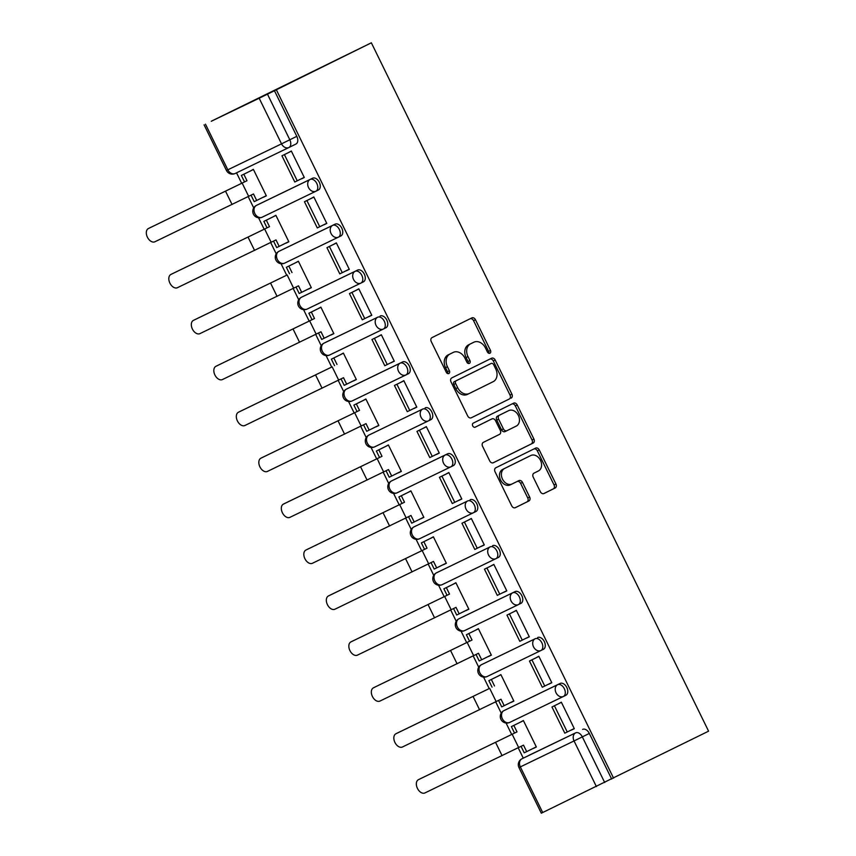 <?xml version="1.0" encoding="UTF-8"?>
<svg xmlns="http://www.w3.org/2000/svg" width="856" height="856" viewBox="0 0 856 856"><rect width="100%" height="100%" fill="white"/><g stroke="black" fill="none" stroke-linecap="round" stroke-linejoin="round"><path stroke-width="1.28" d="M489.932 353.207A2.258 1.723 64.2 0 0 490.488 350.425L475.455 319.716A3.221 2.461 64.2 0 0 471.838 317.908L432.045 337.585A3.221 2.461 64.2 0 0 431.253 341.576L446.297 372.274A2.258 1.723 64.2 0 0 449.389 370.744L447.442 366.775A10.293 7.886 64.2 0 1 449.989 354.031L453.295 352.394A10.293 7.886 64.2 0 1 453.348 352.362A10.293 7.886 64.2 0 1 464.904 358.14L466.852 362.12A2.258 1.723 64.2 0 0 469.944 360.59L467.997 356.61A10.293 7.886 64.2 0 1 470.533 343.866L473.85 342.229A10.293 7.886 64.2 0 1 473.903 342.207A10.293 7.886 64.2 0 1 485.448 347.975L487.396 351.955A2.258 1.723 64.2 0 0 489.932 353.207M488.776 353.25A2.258 1.723 64.2 0 0 488.594 351.335L473.55 320.636A3.221 2.461 64.2 0 0 470.179 318.732M447.667 373.58A2.258 1.723 64.2 0 0 447.495 371.665L445.548 367.695L447.442 366.775M468.221 363.415A2.258 1.723 64.2 0 0 468.039 361.5L466.092 357.53L467.997 356.61M563.473 696.431L565.912 695.233A6.559 4.216 -116.3 0 0 565.934 695.222A6.559 4.216 -116.3 0 0 566.811 687.496A6.559 4.216 -116.3 0 0 560.134 683.452L506.442 709.41A6.559 4.216 -116.3 0 0 506.42 709.421A6.559 4.216 -116.3 0 0 506.399 709.431M483.94 663.475A6.559 4.216 -116.3 0 0 483.918 663.486A6.559 4.216 -116.3 0 0 483.897 663.496L481.436 664.716A6.559 4.216 63.7 0 1 481.457 664.705L535.16 638.747A6.559 4.216 63.7 0 1 541.837 642.792A6.559 4.216 63.7 0 1 540.949 650.517A6.559 4.216 63.7 0 1 540.928 650.528A6.559 5.018 -115.8 0 1 540.896 650.539L487.235 676.475A6.559 5.018 -115.8 0 1 487.203 676.497A6.559 5.018 -115.8 0 1 479.841 672.816A6.559 5.018 64.2 0 1 481.457 664.705L535.16 638.747A6.559 5.018 -115.8 0 0 533.545 646.869A6.559 5.018 -115.8 0 0 540.896 650.539A6.559 6.559 0 0 0 540.949 650.517L543.432 649.287A6.559 4.216 -116.3 0 0 544.309 641.561A6.559 4.216 -116.3 0 0 537.643 637.527M518.479 604.571L520.908 603.373A6.559 4.216 -116.3 0 0 520.93 603.362A6.559 4.216 -116.3 0 0 521.807 595.637A6.559 4.216 -116.3 0 0 515.141 591.592L461.438 617.551A6.559 4.216 -116.3 0 0 461.416 617.561A6.559 4.216 -116.3 0 0 461.395 617.572M438.935 571.615A6.559 4.216 -116.3 0 0 438.914 571.626A6.559 4.216 -116.3 0 0 438.893 571.637L436.442 572.846A6.559 4.216 63.7 0 1 436.464 572.835L490.156 546.888A6.559 4.216 63.7 0 1 496.833 550.922A6.559 4.216 63.7 0 1 495.956 558.658A6.559 4.216 63.7 0 1 495.924 558.668A6.559 5.018 -115.8 0 1 495.902 558.679L442.231 584.616A6.559 5.018 -115.8 0 1 442.199 584.637A6.559 5.018 -115.8 0 1 434.837 580.957A6.559 5.018 64.2 0 1 436.464 572.835A6.559 6.559 0 0 0 433.457 581.609A6.559 6.559 0 0 0 442.199 584.637L495.902 558.679A6.559 5.018 -115.8 0 1 488.541 555.009A6.559 5.018 -115.8 0 1 490.156 546.888L436.464 572.835M416.433 525.68A6.559 4.216 -116.3 0 0 416.412 525.691A6.559 4.216 -116.3 0 0 416.39 525.702L413.94 526.922A6.559 4.216 63.7 0 1 413.962 526.911L467.654 500.953A6.559 4.216 63.7 0 1 474.331 504.997A6.559 4.216 63.7 0 1 473.454 512.723A6.559 4.216 63.7 0 1 473.432 512.733A6.559 5.018 -115.8 0 1 473.4 512.755A6.559 5.018 -115.8 0 1 466.039 509.074A6.559 5.018 -115.8 0 1 467.654 500.953L413.962 526.911A6.559 5.018 64.2 0 0 412.335 535.021A6.559 5.018 -115.8 0 0 419.697 538.702A6.559 5.018 -115.8 0 1 419.697 538.702L473.368 512.765M391.31 481.051A6.559 4.216 63.7 0 1 391.438 480.986L445.152 455.028A6.559 4.216 63.7 0 1 451.829 459.062A6.559 4.216 63.7 0 1 450.952 466.798L453.402 465.578A6.559 4.216 -116.3 0 0 453.423 465.568A6.559 4.216 -116.3 0 0 454.301 457.842A6.559 4.216 -116.3 0 0 447.635 453.798L393.931 479.756A6.559 4.216 -116.3 0 0 393.91 479.767A6.559 4.216 -116.3 0 0 393.888 479.777M371.429 433.821A6.559 4.216 -116.3 0 0 371.408 433.832A6.559 4.216 -116.3 0 0 371.386 433.842L368.936 435.062A6.559 4.216 63.7 0 1 368.957 435.051L422.65 409.093A6.559 4.216 63.7 0 1 429.327 413.138A6.559 4.216 63.7 0 1 428.449 420.863A6.559 4.216 63.7 0 1 428.428 420.874A6.559 5.018 -115.8 0 1 428.396 420.885L374.725 446.821A6.559 5.018 -115.8 0 1 374.693 446.843A6.559 5.018 -115.8 0 1 367.342 443.162A6.559 5.018 64.2 0 1 368.957 435.051A6.559 6.559 0 0 0 365.951 443.815A6.559 6.559 0 0 0 374.693 446.843L428.396 420.885A6.559 5.018 -115.8 0 1 421.034 417.214A6.559 5.018 -115.8 0 1 422.65 409.093L368.957 435.051M348.906 387.907L346.434 389.127A6.559 4.216 63.7 0 1 346.455 389.116L400.159 363.169A6.559 4.216 63.7 0 1 406.825 367.203A6.559 4.216 63.7 0 1 405.947 374.928L408.398 373.719A6.559 4.216 -116.3 0 0 408.419 373.708A6.559 4.216 -116.3 0 0 409.296 365.983A6.559 4.216 -116.3 0 0 402.63 361.938L348.927 387.896A6.559 4.216 -116.3 0 0 348.906 387.907A6.559 4.216 -116.3 0 0 348.884 387.918M326.404 341.972L326.425 341.961A6.559 4.216 -116.3 0 0 326.404 341.972A6.559 4.216 -116.3 0 0 326.382 341.983L377.656 317.234A6.559 4.216 63.7 0 1 384.323 321.268A6.559 4.216 63.7 0 1 383.445 329.004A6.559 4.216 63.7 0 1 383.424 329.014A6.559 5.018 -115.8 0 1 383.392 329.025L329.721 354.962A6.559 5.018 -115.8 0 1 329.688 354.983A6.559 5.018 -115.8 0 1 322.338 351.302A6.559 5.018 64.2 0 1 323.953 343.181A6.559 4.216 63.7 0 1 323.953 343.181L377.656 317.234A6.559 5.018 -115.8 0 0 376.03 325.355A6.559 5.018 -115.8 0 0 383.392 329.025A6.559 6.559 0 0 0 383.445 329.004L385.917 327.773A6.559 4.216 -116.3 0 0 385.917 327.773A6.559 4.216 -116.3 0 0 386.805 320.048A6.559 4.216 -116.3 0 0 380.128 316.014M303.901 296.037L301.43 297.267A6.559 4.216 63.7 0 1 301.451 297.257L355.154 271.299A6.559 4.216 63.7 0 1 361.82 275.343A6.559 4.216 63.7 0 1 360.943 283.069L363.393 281.859A6.559 4.216 -116.3 0 0 363.415 281.849A6.559 4.216 -116.3 0 0 364.303 274.113A6.559 4.216 -116.3 0 0 357.626 270.079L303.934 296.026A6.559 4.216 -116.3 0 0 303.901 296.037A6.559 4.216 -116.3 0 0 303.88 296.048M338.462 237.123L340.891 235.924A6.559 4.216 -116.3 0 0 340.923 235.914A6.559 4.216 -116.3 0 0 341.801 228.188A6.559 4.216 -116.3 0 0 335.124 224.144L281.431 250.102A6.559 4.216 -116.3 0 0 281.41 250.113A6.559 4.216 -116.3 0 0 281.378 250.123M315.96 191.198L318.4 189.989A6.559 4.216 -116.3 0 0 318.421 189.979A6.559 4.216 -116.3 0 0 319.299 182.253A6.559 4.216 -116.3 0 0 312.622 178.219L258.929 204.167A6.559 4.216 -116.3 0 0 258.908 204.177A6.559 4.216 -116.3 0 0 258.887 204.188M540.361 491.719A3.221 2.461 64.2 0 0 543.967 493.516A3.221 2.461 64.2 0 0 543.988 493.516L555.148 487.995A3.221 2.461 64.2 0 0 555.94 484.015L539.226 449.914A3.221 2.461 64.2 0 0 535.621 448.105A3.221 2.461 64.2 0 0 535.61 448.116L495.827 467.783A3.221 2.461 64.2 0 0 495.036 471.763L511.738 505.875A3.221 2.461 64.2 0 0 515.355 507.672L528.848 500.995A3.221 2.461 64.2 0 0 529.639 497.015L522.492 482.42A3.221 2.461 64.2 0 0 518.886 480.623A3.221 2.461 64.2 0 0 518.864 480.623L512.177 483.929A8.614 6.591 64.2 0 1 512.134 483.95A8.614 6.591 64.2 0 1 502.472 479.093A8.614 6.591 64.2 0 1 504.601 468.467L530.795 455.52A8.614 6.591 64.2 0 1 530.838 455.499A8.614 6.591 64.2 0 1 540.5 460.357A8.614 6.591 64.2 0 1 538.37 470.982L534.005 473.143A3.221 2.461 64.2 0 0 533.213 477.124L540.361 491.719M613.57 778.158L276.349 89.784L371.354 42.8L708.586 731.174L541.313 813.2L518.961 767.565L520.341 766.901L542.704 812.547M511.118 398.115A3.221 2.461 64.2 0 0 511.909 394.135L495.196 360.034A3.221 2.461 64.2 0 0 491.59 358.225A3.221 2.461 64.2 0 0 491.579 358.236L451.797 377.903A3.221 2.461 64.2 0 0 451.005 381.894L467.708 415.995A3.221 2.461 64.2 0 0 471.324 417.792L509.213 399.035A3.221 2.461 64.2 0 0 510.005 395.044L493.302 360.943A3.221 2.461 64.2 0 0 489.921 359.049M493.099 462.829L531.234 443.975A3.221 2.461 64.2 0 0 532.025 439.984L515.323 405.883L517.217 404.974L533.919 439.075A3.221 2.461 64.2 0 1 533.128 443.055L493.356 462.732A3.221 2.461 64.2 0 1 493.334 462.732L493.356 462.732M517.217 404.974A3.221 2.461 64.2 0 0 513.611 403.165L473.154 423.174A2.258 1.723 64.2 0 0 475.134 427.219L490.049 419.825A3.221 2.461 64.2 0 0 490.049 419.825A3.221 2.461 64.2 0 0 490.028 419.825L491.922 418.916A3.221 2.461 64.2 0 0 491.922 418.916A3.221 2.461 64.2 0 1 495.549 420.713L500.3 430.397A3.221 2.461 64.2 0 1 499.497 434.377L483.373 442.349A3.221 2.461 64.2 0 0 482.581 446.34L489.728 460.935A3.221 2.461 64.2 0 0 493.334 462.732M528.944 755.334L528.922 755.345A6.559 4.216 63.7 0 1 528.922 755.345A6.559 4.216 63.7 0 1 528.944 755.334L575.66 732.843A6.559 4.216 63.7 0 1 582.337 736.898L604.7 782.534M205.472 124.174L227.824 169.809L281.528 143.851L259.165 98.215L211.272 121.263M236.534 172.826L241.681 183.334M248.176 196.602L253.718 207.901M258.566 217.799L264.172 229.258M270.678 242.526L276.221 253.836M281.057 263.723L286.674 275.193M293.18 288.461L298.723 299.76M303.559 309.658L309.177 321.118M315.682 334.396L321.214 345.696M326.061 355.582L331.679 367.053M338.184 380.321L343.716 391.631M348.563 401.518L354.181 412.988M360.686 426.256L366.218 437.555M371.065 447.453L376.683 458.912M383.188 472.18L388.72 483.49M393.567 493.377L399.185 504.847M405.69 518.115L411.222 529.415M416.07 539.312L421.687 550.772M428.193 564.051L433.725 575.35M438.572 585.237L444.189 596.707M450.695 609.975L456.227 621.285M461.074 631.172L466.691 642.642M473.186 655.91L478.729 667.209M483.576 677.107L489.193 688.566M495.688 701.834L501.231 713.144M506.078 723.031L511.695 734.502M518.19 747.77L523.273 758.138M211.261 121.242L371.354 42.8M259.165 98.215L267.468 94.16L289.82 139.796A6.559 4.216 63.7 0 1 288.932 147.5A6.559 4.216 63.7 0 1 288.911 147.51A6.559 5.018 64.2 0 1 288.879 147.532A6.559 6.559 0 0 0 288.932 147.5L295.898 144.065A6.559 4.216 63.7 0 1 295.898 144.065L288.932 147.5M276.349 89.784L267.468 94.16M263.445 197.094L266.334 195.821M263.498 197.222L266.344 195.853L253.365 169.349L250.594 170.868M301.398 178.765L304.287 177.481M301.451 178.883L304.297 177.502L291.318 151.009L288.547 152.539M323.889 224.689L326.789 223.416L313.82 196.944L311.049 198.464M285.947 243.029L288.836 241.756L275.867 215.284L273.096 216.803M286 243.158L288.846 241.777M323.953 224.818L326.799 223.437M346.391 270.624L349.302 269.373L336.322 242.869L333.551 244.399M308.449 288.964L311.349 287.712L298.37 261.208L295.598 262.739M308.502 289.082L311.338 287.68M346.455 270.742L349.291 269.34M368.893 316.549L371.804 315.297L358.825 288.804L356.053 290.323M330.94 334.889L333.84 333.615L320.872 307.144L318.1 308.663M331.005 335.017L333.851 333.637M368.957 316.677L371.793 315.276M391.395 362.484L394.306 361.232L381.327 334.728L378.545 336.258M353.442 380.824L356.353 379.572L343.374 353.068L340.602 354.598M353.507 380.941L356.342 379.55M391.46 362.602L394.295 361.2M413.897 408.419L416.797 407.135L403.829 380.663L401.047 382.193M375.945 426.748L378.844 425.475L365.876 399.003L363.105 400.522M376.009 426.877L378.855 425.507M413.962 408.537L416.808 407.156M436.4 454.343L439.289 453.07L426.32 426.598L423.549 428.118M398.447 472.683L401.357 471.431L388.378 444.938L385.596 446.458M398.511 472.812L401.346 471.41M436.464 454.472L439.31 453.091M458.902 500.279L461.812 499.027L448.822 472.523L446.051 474.053M420.949 518.618L423.859 517.366L410.88 490.863L408.098 492.393M421.013 518.736L423.848 517.334M458.966 500.396L461.791 498.995M481.404 546.203L484.293 544.93L471.324 518.458L468.553 519.977M443.451 564.543L446.361 563.291L433.382 536.798L430.6 538.317M443.515 564.671L446.351 563.269M481.457 546.331L484.303 544.951M503.906 592.138L506.805 590.886L493.826 564.382L491.055 565.912M465.953 610.478L468.853 609.205L455.874 582.722L453.102 584.252M466.017 610.596L468.863 609.226M503.959 592.256L506.795 590.854M526.408 638.073L529.308 636.811L516.329 610.317L513.557 611.847M488.455 656.402L491.365 655.161L478.376 628.657L475.604 630.177M488.519 656.531L491.344 655.129M526.461 638.191L529.297 636.789M548.91 683.998L551.81 682.746L538.831 656.252L536.059 657.772M510.957 702.337L513.846 701.064L500.878 674.592L498.106 676.112M511.021 702.466L513.868 701.085M548.963 684.126L551.799 682.724M571.412 729.933L574.301 728.649L561.333 702.177L558.561 703.707M533.459 748.272L536.359 747.02L523.38 720.517L520.609 722.047M533.513 748.39L536.348 746.988M571.466 730.05L574.312 728.681M540.971 650.507L543.41 649.297A6.559 4.216 -116.3 0 0 543.432 649.287M495.977 558.647L498.406 557.438A6.559 4.216 -116.3 0 0 498.427 557.427A6.559 4.216 -116.3 0 0 499.305 549.702A6.559 4.216 -116.3 0 0 492.639 545.668M473.475 512.712L475.904 511.514A6.559 4.216 -116.3 0 0 475.925 511.503A6.559 4.216 -116.3 0 0 476.803 503.767A6.559 4.216 -116.3 0 0 470.137 499.733M428.471 420.852L430.9 419.643A6.559 4.216 -116.3 0 0 430.921 419.633A6.559 4.216 -116.3 0 0 431.799 411.907A6.559 4.216 -116.3 0 0 425.132 407.873M611.676 779.078L589.324 733.442A6.559 4.216 -116.3 0 0 582.636 729.387M274.444 90.704L296.807 136.339A6.559 4.216 63.7 0 1 295.919 144.054M472.052 343.096A10.293 7.886 64.2 0 0 471.998 343.117A10.293 7.886 64.2 0 0 471.956 343.138L473.85 342.229M466.092 357.53A10.293 7.886 64.2 0 1 468.639 344.786L471.956 343.138M451.497 353.26A10.293 7.886 64.2 0 0 451.454 353.282A10.293 7.886 64.2 0 0 451.401 353.303L453.295 352.394M445.548 367.695A10.293 7.886 64.2 0 1 448.084 354.951L451.401 353.303M471.089 417.889L509.213 399.035M493.666 364.742A2.258 1.723 64.2 0 0 491.141 363.479A2.258 1.723 64.2 0 0 491.13 363.479L456.205 380.749A2.258 1.723 64.2 0 0 455.66 383.541L457.703 387.725A10.293 7.886 64.2 0 0 469.259 393.503A10.293 7.886 64.2 0 0 469.313 393.482L493.174 381.68A10.293 7.886 64.2 0 0 495.72 368.925L493.666 364.742M489.247 364.389A2.258 1.723 64.2 0 0 489.236 364.389A2.258 1.723 64.2 0 0 489.225 364.399L491.13 363.479L489.236 364.389M469.206 393.525L467.408 394.391A10.293 7.886 64.2 0 1 467.365 394.423A10.293 7.886 64.2 0 1 455.809 388.645L453.755 384.451A2.258 1.723 64.2 0 1 454.311 381.669L489.225 364.399M490.028 419.825L474.92 427.305M516.243 426.095A8.614 6.591 64.2 0 0 518.383 415.47A8.614 6.591 64.2 0 0 508.71 410.613A8.614 6.591 64.2 0 0 508.667 410.634L499.444 415.192A3.221 2.461 64.2 0 0 498.641 419.183L503.392 428.867A3.221 2.461 64.2 0 0 506.998 430.664A3.221 2.461 64.2 0 0 507.02 430.654L516.243 426.095M506.848 411.511A8.614 6.591 64.2 0 0 506.805 411.533A8.614 6.591 64.2 0 0 506.773 411.554L508.667 410.634M506.987 430.675L505.115 431.574A3.221 2.461 64.2 0 0 505.115 431.574A3.221 2.461 64.2 0 1 501.488 429.776L496.748 420.093A3.221 2.461 64.2 0 1 497.539 416.112L506.773 411.554M515.323 405.883A3.221 2.461 64.2 0 0 511.942 403.989M530.838 455.499L528.933 456.419A8.614 6.591 64.2 0 0 528.933 456.419A8.614 6.591 64.2 0 0 528.89 456.441L530.795 455.52M512.102 483.972L510.283 484.849A8.614 6.591 64.2 0 1 510.24 484.87A8.614 6.591 64.2 0 1 500.567 480.013A8.614 6.591 64.2 0 1 502.707 469.388L528.89 456.441M515.119 507.769L526.954 501.916A3.221 2.461 64.2 0 0 527.745 497.935L520.598 483.34A3.221 2.461 64.2 0 0 517.217 481.436M543.731 493.612L553.244 488.915A3.221 2.461 64.2 0 0 554.035 484.924L537.333 450.823A3.221 2.461 64.2 0 0 533.962 448.929M151.309 227.097A7.372 4.74 63.7 0 1 151.33 227.075A7.372 4.74 63.7 0 1 151.362 227.065L148.43 228.52A7.372 4.74 -116.3 0 0 148.409 228.531A7.372 4.74 -116.3 0 0 147.414 237.219A7.372 4.74 -116.3 0 0 154.925 241.767L253.494 193.97L256.672 200.454L266.269 195.692M256.672 200.454L254.2 201.642L251.033 195.189M148.43 228.52L246.999 180.723L148.409 228.531M244.538 181.911L241.36 175.437L253.44 169.488L241.36 175.437M291.382 151.138L281.945 155.803L294.785 182.007L297.246 180.809L284.406 154.604L291.393 151.159M297.246 180.809L304.222 177.363M281.945 155.803L284.406 154.604M246.999 180.723L243.832 174.25M269.501 226.658L267.04 227.846L263.862 221.372L266.334 220.174L269.501 226.658L173.832 273.011A7.372 4.74 63.7 0 1 173.832 273.011A7.372 4.74 63.7 0 1 173.864 273L170.933 274.444A7.372 4.74 -116.3 0 0 170.911 274.455A7.372 4.74 -116.3 0 0 169.916 283.154A7.372 4.74 -116.3 0 0 177.427 287.691L275.996 239.905L279.163 246.378L288.772 241.627M279.163 246.378L276.702 247.577L273.535 241.114M267.04 227.846L173.864 273M275.932 215.402L263.862 221.372M313.885 197.062L304.447 201.727L317.287 227.931L319.748 226.744L306.908 200.539L313.895 197.083M319.748 226.744L326.725 223.288M304.447 201.727L306.908 200.539M266.334 220.174L275.942 215.423M196.313 318.956A7.372 4.74 63.7 0 1 196.334 318.946A7.372 4.74 63.7 0 1 196.366 318.935L193.435 320.379A7.372 4.74 -116.3 0 0 193.413 320.39A7.372 4.74 -116.3 0 0 192.418 329.089A7.372 4.74 -116.3 0 0 199.93 333.626L298.498 285.829L301.665 292.313L311.274 287.562M301.665 292.313L299.204 293.501L296.037 287.049M193.435 320.379L287.167 274.979L196.366 318.935M289.542 273.781L286.364 267.297L298.444 261.358L286.364 267.297M336.376 242.997L326.949 247.662L339.779 273.867L342.25 272.679L329.41 246.475L336.387 243.018M342.25 272.679L349.227 269.223M326.949 247.662L329.41 246.475M292.003 272.583L288.836 266.109M314.505 318.518L312.044 319.705L308.866 313.232L311.338 312.033L314.505 318.518L218.836 364.87A7.372 4.74 63.7 0 1 218.836 364.87A7.372 4.74 63.7 0 1 218.869 364.859L215.937 366.304A7.372 4.74 -116.3 0 0 215.915 366.325A7.372 4.74 -116.3 0 0 214.92 375.014A7.372 4.74 -116.3 0 0 222.432 379.561L321 331.764L324.167 338.238L333.776 333.487M324.167 338.238L321.706 339.436L318.539 332.984M312.044 319.705L218.869 364.859M320.925 307.261L308.866 313.232M358.878 288.921L349.451 293.597L362.281 319.802L364.752 318.603L351.912 292.399L358.889 288.954M364.752 318.603L371.729 315.158M349.451 293.597L351.912 292.399M311.338 312.033L320.947 307.283M238.417 412.25L241.339 410.805A7.372 4.74 63.7 0 1 241.339 410.805A7.372 4.74 63.7 0 1 241.371 410.794L238.439 412.239A7.372 4.74 -116.3 0 0 238.417 412.25A7.372 4.74 -116.3 0 0 237.422 420.949A7.372 4.74 -116.3 0 0 244.934 425.486L343.502 377.699L346.669 384.173L356.278 379.422M346.669 384.173L344.208 385.361L341.041 378.908M238.439 412.239L332.171 366.839L241.371 410.794M334.536 365.64L331.368 359.156L343.438 353.218L331.368 359.156M374.414 338.334L381.391 334.878L371.953 339.522L374.414 338.334L387.254 364.538L394.231 361.082M387.254 364.538L384.783 365.726L371.953 339.522M337.007 364.442L333.829 357.969M263.819 456.751A7.372 4.74 63.7 0 1 263.841 456.73A7.372 4.74 63.7 0 1 263.862 456.719L260.941 458.174A7.372 4.74 -116.3 0 0 260.92 458.185A7.372 4.74 -116.3 0 0 259.924 466.873A7.372 4.74 -116.3 0 0 267.436 471.421L366.004 423.624L369.171 430.108L378.78 425.346M369.171 430.108L366.71 431.296L363.543 424.844M359.509 410.377L260.92 458.185L359.509 410.377L356.331 403.904L365.94 399.142M357.038 411.565L353.87 405.091L356.331 403.904M365.929 399.121L353.87 405.091M396.916 384.258L403.893 380.813L394.445 385.457L396.916 384.258L409.757 410.463L416.733 407.017M409.757 410.463L407.285 411.661L394.445 385.457M283.411 504.109L286.343 502.665A7.372 4.74 63.7 0 1 286.343 502.665A7.372 4.74 63.7 0 1 286.364 502.654L283.443 504.098A7.372 4.74 -116.3 0 0 283.411 504.109A7.372 4.74 -116.3 0 0 282.426 512.808A7.372 4.74 -116.3 0 0 289.927 517.345L388.496 469.559L391.674 476.032L401.282 471.281M391.674 476.032L389.213 477.231L386.045 470.768M283.443 504.098L382.011 456.312L286.364 502.654M379.54 457.5L376.373 451.026L388.442 445.077M388.431 445.056L376.373 451.026M419.419 430.194L426.395 426.737L416.947 431.381L419.419 430.194L432.259 456.398L439.235 452.942M432.259 456.398L429.787 457.586L416.947 431.381M382.011 456.312L378.834 449.828M308.823 548.61A7.372 4.74 63.7 0 1 308.845 548.6A7.372 4.74 63.7 0 1 308.866 548.578L305.945 550.034A7.372 4.74 -116.3 0 0 305.913 550.044A7.372 4.74 -116.3 0 0 304.929 558.743A7.372 4.74 -116.3 0 0 312.429 563.28L410.998 515.483L414.176 521.967L423.784 517.217M414.176 521.967L411.704 523.155L408.547 516.703M305.945 550.034L404.514 502.237L305.913 550.044M402.042 503.435L398.875 496.951L410.944 491.012M410.934 490.991L398.875 496.951M448.886 472.651L439.449 477.316L452.289 503.521L454.761 502.333L441.921 476.129L448.897 472.673M454.761 502.333L461.737 498.877M439.449 477.316L441.921 476.129M404.514 502.237L401.336 495.763M328.415 595.979L331.347 594.524A7.372 4.74 63.7 0 1 331.347 594.524A7.372 4.74 63.7 0 1 331.368 594.513L328.447 595.958A7.372 4.74 -116.3 0 0 328.415 595.979A7.372 4.74 -116.3 0 0 327.431 604.668A7.372 4.74 -116.3 0 0 334.931 609.215L433.5 561.418L436.678 567.892L446.286 563.141M436.678 567.892L434.206 569.09L431.05 562.638M328.447 595.958L427.016 548.172L331.368 594.513M424.544 549.359L421.377 542.886L433.446 536.937L421.377 542.886M471.389 518.576L461.951 523.251L474.791 549.456L477.252 548.257L464.423 522.053L471.399 518.608M477.252 548.257L484.239 544.812M461.951 523.251L464.423 522.053M427.016 548.172L423.838 541.688M353.817 640.47A7.372 4.74 63.7 0 1 353.849 640.459A7.372 4.74 63.7 0 1 353.87 640.448L350.949 641.893A7.372 4.74 -116.3 0 0 350.917 641.904A7.372 4.74 -116.3 0 0 349.933 650.603A7.372 4.74 -116.3 0 0 357.434 655.14L456.002 607.353L459.18 613.827L468.788 609.076M459.18 613.827L456.708 615.015L453.552 608.562M350.949 641.893L449.518 594.096L350.917 641.904M447.046 595.295L443.879 588.81L455.948 582.872M455.938 582.85L443.879 588.81M486.925 567.988L493.901 564.532L484.453 569.176L486.925 567.988L499.754 594.192L506.741 590.736M499.754 594.192L497.293 595.38L484.453 569.176M449.518 594.096L446.34 587.623M376.319 686.405A7.372 4.74 63.7 0 1 376.351 686.384A7.372 4.74 63.7 0 1 376.373 686.373L373.451 687.828A7.372 4.74 -116.3 0 0 373.419 687.839A7.372 4.74 -116.3 0 0 372.435 696.527A7.372 4.74 -116.3 0 0 379.936 701.075L478.504 653.278L481.682 659.762L491.291 655M481.682 659.762L479.21 660.95L476.054 654.498M376.351 686.384L472.02 640.031L376.373 686.373M469.548 641.219L466.37 634.745L478.45 628.796L466.37 634.745M516.393 610.446L506.955 615.111L519.795 641.315L522.256 640.117L509.427 613.913L516.403 610.467M522.256 640.117L529.243 636.671M506.955 615.111L509.427 613.913M472.02 640.031L468.842 633.558M395.921 733.763L398.853 732.319A7.372 4.74 63.7 0 1 398.853 732.319A7.372 4.74 63.7 0 1 398.875 732.308L395.943 733.753A7.372 4.74 -116.3 0 0 395.921 733.763A7.372 4.74 -116.3 0 0 394.937 742.462A7.372 4.74 -116.3 0 0 402.438 746.999L501.006 699.213L504.184 705.686L513.793 700.936M504.184 705.686L501.712 706.885L498.556 700.422M395.943 733.753L489.675 688.352L398.875 732.308M492.05 687.154L488.872 680.681L500.953 674.731M500.942 674.71L488.872 680.681M531.929 659.848L538.905 656.392L529.457 661.035L531.929 659.848L544.758 686.052L551.745 682.596M544.758 686.052L542.297 687.24L529.457 661.035M494.511 685.966L491.344 679.482M421.323 778.265A7.372 4.74 63.7 0 1 421.355 778.254A7.372 4.74 63.7 0 1 421.377 778.232L418.445 779.688A7.372 4.74 -116.3 0 0 418.424 779.698A7.372 4.74 -116.3 0 0 417.439 788.397A7.372 4.74 -116.3 0 0 424.94 792.934L523.508 745.137L526.686 751.622L536.295 746.871M526.686 751.622L524.214 752.809L521.058 746.357M421.355 778.254L517.013 731.891L421.377 778.232M514.552 733.089L511.374 726.605L523.455 720.666L511.374 726.605M561.397 702.305L551.96 706.97L564.8 733.175L567.26 731.976L554.421 705.783L561.408 702.327M567.26 731.976L574.237 728.531M551.96 706.97L554.421 705.783M517.013 731.891L513.846 725.417M488.594 351.335L490.488 350.425M447.495 371.665L449.389 370.744M468.039 361.5L469.944 360.59M503.82 710.705A6.559 4.216 63.7 0 1 503.938 710.64A6.559 4.216 63.7 0 1 503.959 710.63L557.663 684.682A6.559 4.216 63.7 0 1 564.329 688.716A6.559 4.216 63.7 0 1 563.451 696.452A6.559 4.216 63.7 0 1 563.43 696.463A6.559 5.018 -115.8 0 1 563.398 696.474A6.559 5.018 -115.8 0 1 556.047 692.793A6.559 5.018 -115.8 0 1 557.663 684.682L560.134 683.452M565.934 695.222L563.451 696.452A6.559 6.559 0 0 1 563.398 696.474L509.705 722.421A6.559 6.559 0 0 1 500.953 719.404A6.559 6.559 0 0 1 503.938 710.64L503.959 710.63A6.559 5.018 64.2 0 0 502.344 718.751A6.559 5.018 -115.8 0 0 509.705 722.421A6.559 5.018 -115.8 0 0 509.737 722.411L563.366 696.484M481.318 664.78A6.559 4.216 63.7 0 1 481.436 664.716A6.559 6.559 0 0 0 478.461 673.469A6.559 6.559 0 0 0 487.203 676.497L540.896 650.539M458.816 618.845A6.559 4.216 63.7 0 1 458.934 618.781A6.559 4.216 63.7 0 1 458.966 618.77L512.658 592.823A6.559 4.216 63.7 0 1 519.335 596.857A6.559 4.216 63.7 0 1 518.447 604.582A6.559 4.216 63.7 0 1 518.426 604.593A6.559 5.018 -115.8 0 1 518.394 604.614A6.559 5.018 -115.8 0 1 511.043 600.933A6.559 5.018 -115.8 0 1 512.658 592.823L515.141 591.592M520.93 603.362L518.447 604.582A6.559 6.559 0 0 1 518.394 604.614L464.701 630.562A6.559 6.559 0 0 1 455.959 627.544A6.559 6.559 0 0 1 458.934 618.781L458.966 618.77A6.559 5.018 64.2 0 0 457.339 626.892A6.559 5.018 -115.8 0 0 464.701 630.562A6.559 5.018 -115.8 0 0 464.733 630.551L518.361 604.625M413.812 526.986A6.559 4.216 63.7 0 1 413.94 526.922A6.559 6.559 0 0 0 410.955 535.674A6.559 6.559 0 0 0 419.697 538.702L473.4 512.755A6.559 6.559 0 0 0 473.454 512.723L475.925 511.503M393.931 479.756L391.46 480.976A6.559 4.216 63.7 0 1 391.46 480.976A6.559 5.018 64.2 0 0 389.844 489.097A6.559 5.018 -115.8 0 0 397.195 492.767A6.559 5.018 -115.8 0 0 397.227 492.756L450.866 466.83M348.927 387.896L346.455 389.116A6.559 5.018 64.2 0 0 344.84 397.238A6.559 5.018 -115.8 0 0 352.19 400.908A6.559 5.018 -115.8 0 0 352.223 400.897L405.862 374.971M303.934 296.026L301.451 297.257A6.559 5.018 64.2 0 0 299.835 305.367A6.559 5.018 -115.8 0 0 307.186 309.048A6.559 5.018 -115.8 0 0 307.218 309.037L360.858 283.111M338.355 237.176L284.716 263.102A6.559 5.018 -115.8 0 1 284.684 263.113A6.559 5.018 -115.8 0 1 277.333 259.443A6.559 5.018 64.2 0 1 278.949 251.322L278.949 251.322A6.559 4.216 63.7 0 1 278.949 251.322L332.652 225.374A6.559 4.216 63.7 0 1 339.318 229.408A6.559 4.216 63.7 0 1 338.441 237.144A6.559 4.216 63.7 0 1 338.42 237.155A6.559 5.018 -115.8 0 1 338.388 237.166A6.559 5.018 -115.8 0 1 331.037 233.485A6.559 5.018 -115.8 0 1 332.652 225.374L335.124 224.144M258.929 204.167L256.447 205.397A6.559 4.216 63.7 0 1 256.447 205.397L310.15 179.439A6.559 4.216 63.7 0 1 316.816 183.484A6.559 4.216 63.7 0 1 315.939 191.209A6.559 4.216 63.7 0 1 315.918 191.22A6.559 5.018 -115.8 0 1 315.885 191.23A6.559 5.018 -115.8 0 1 308.535 187.56A6.559 5.018 -115.8 0 1 310.15 179.439L312.622 178.219M521.818 758.865A6.559 4.216 63.7 0 1 521.935 758.801L575.66 732.843A6.559 5.018 -115.8 0 0 574.044 740.954L520.341 766.901A6.559 5.018 -115.8 0 1 521.957 758.791A6.559 4.216 63.7 0 1 521.957 758.791A6.559 6.559 0 0 0 518.961 767.565M596.397 786.589L574.044 740.954L589.324 733.442M288.846 147.542L235.218 173.468A6.559 5.018 64.2 0 1 235.186 173.479L288.879 147.532A6.559 5.018 64.2 0 1 281.528 143.851L296.807 136.339M447.635 453.798L445.152 455.028A6.559 5.018 -115.8 0 0 443.536 463.139A6.559 5.018 -115.8 0 0 450.898 466.82A6.559 6.559 0 0 0 450.952 466.798A6.559 4.216 63.7 0 1 450.93 466.809A6.559 5.018 -115.8 0 1 450.898 466.82L397.195 492.767A6.559 6.559 0 0 1 388.453 489.75A6.559 6.559 0 0 1 391.438 480.986L393.91 479.767M402.63 361.938L400.159 363.169A6.559 5.018 -115.8 0 0 398.532 371.279A6.559 5.018 -115.8 0 0 405.894 374.96A6.559 6.559 0 0 0 405.947 374.928A6.559 4.216 63.7 0 1 405.926 374.939A6.559 5.018 -115.8 0 1 405.894 374.96L352.19 400.908A6.559 6.559 0 0 1 343.449 397.89A6.559 6.559 0 0 1 346.434 389.127M385.895 327.784L383.467 328.993M357.626 270.079L355.154 271.299A6.559 5.018 -115.8 0 0 353.528 279.42A6.559 5.018 -115.8 0 0 360.89 283.101A6.559 6.559 0 0 0 360.943 283.069A6.559 4.216 63.7 0 1 360.922 283.079A6.559 5.018 -115.8 0 1 360.89 283.101L307.186 309.048A6.559 6.559 0 0 1 298.444 306.02A6.559 6.559 0 0 1 301.43 297.267M315.853 191.252L262.214 217.167A6.559 5.018 -115.8 0 1 262.193 217.189A6.559 5.018 -115.8 0 1 254.831 213.508A6.559 5.018 64.2 0 1 256.447 205.397A6.559 6.559 0 0 0 253.44 214.161A6.559 6.559 0 0 0 262.193 217.189L315.885 191.23A6.559 6.559 0 0 0 315.939 191.209L318.421 189.979M227.824 169.809L226.444 170.462A6.559 6.559 0 0 0 235.186 173.479A6.559 5.018 64.2 0 1 227.824 169.809M468.639 344.786L470.533 343.866M448.084 354.951L449.989 354.031M473.55 320.636L475.455 319.716M493.302 360.943L495.196 360.034M510.005 395.044L511.909 394.135M454.311 381.669L456.205 380.749M453.755 384.451L455.66 383.541M455.809 388.645L457.703 387.725M532.025 439.984L533.919 439.075M531.234 443.975L533.128 443.055M497.539 416.112L499.444 415.192M496.748 420.093L498.641 419.183M501.488 429.776L503.392 428.867M502.707 469.388L504.601 468.467M520.598 483.34L522.492 482.42M527.745 497.935L529.639 497.015M526.954 501.916L528.848 500.995M537.333 450.823L539.226 449.914M554.035 484.924L555.94 484.015M553.244 488.915L555.148 487.995M242.162 183.12L248.657 196.366M225.567 191.241L232.062 204.488M264.665 229.044L271.159 242.302M248.069 237.166L254.564 250.423M287.167 274.979L293.651 288.226M270.571 283.101L277.055 296.347M309.669 320.904L316.153 334.161M293.073 329.036L299.557 342.282M332.171 366.839L338.655 380.085M315.575 374.96L322.059 388.207M354.673 412.774L361.157 426.021M338.077 420.895L344.561 434.142M377.175 458.698L383.659 471.956M360.579 466.82L367.064 480.077M399.666 504.633L406.161 517.88M383.071 512.755L389.566 526.001M422.169 550.558L428.663 563.815M405.573 558.69L412.068 571.936M444.671 596.493L451.166 609.74M428.075 604.614L434.57 617.861M467.173 642.428L473.668 655.675M450.577 650.549L457.072 663.796M489.675 688.352L496.17 701.61M473.079 696.474L479.574 709.731M512.177 734.288L518.672 747.534M495.581 742.409L502.076 755.655M258.908 204.177L256.425 205.408M340.923 235.914L338.441 237.144A6.559 6.559 0 0 1 338.388 237.166L284.684 263.113A6.559 6.559 0 0 1 275.942 260.096A6.559 6.559 0 0 1 278.928 251.332M363.415 281.849L360.943 283.069M408.419 373.708L405.947 374.928M430.921 419.633L428.449 420.863A6.559 6.559 0 0 1 428.396 420.885M453.423 465.568L450.952 466.798M498.427 557.427L495.956 558.658A6.559 6.559 0 0 1 495.902 558.679M383.392 329.025L329.688 354.983A6.559 6.559 0 0 1 320.947 351.955A6.559 6.559 0 0 1 323.932 343.192M204.081 124.826L226.444 170.462M471.998 343.117L473.903 342.207M451.454 353.282L453.348 352.362M467.365 394.423L469.259 393.503M506.805 411.533L508.71 410.613M505.104 431.585L506.998 430.664M510.24 484.87L512.134 483.95M196.334 318.946L193.413 320.39"/></g></svg>

